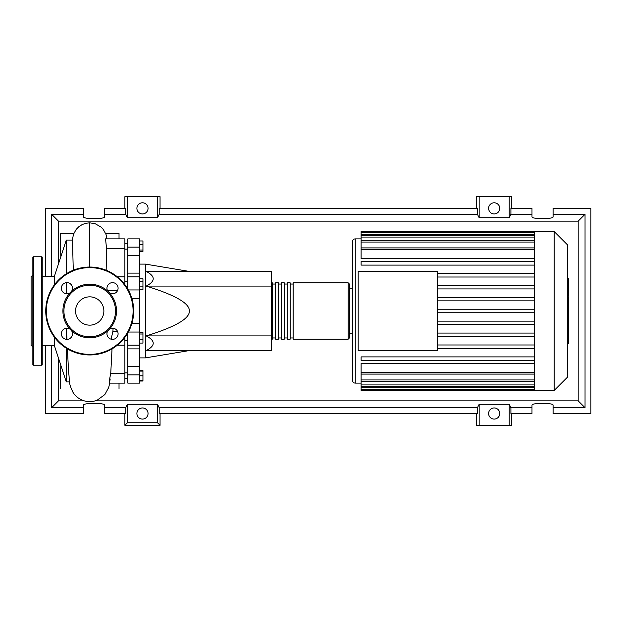 <?xml version="1.0" encoding="UTF-8"?>
<svg xmlns="http://www.w3.org/2000/svg" width="622" height="622" viewBox="0 0 622 622"><rect width="100%" height="100%" fill="white"/><g stroke="black" fill="none" stroke-linecap="round" stroke-linejoin="round"><path stroke-width="0.93" d="M124.89 340.77L127.821 340.77M126.608 334.908L127.821 334.908M139.546 264.109L145.408 264.109L145.408 357.891L139.546 357.891M145.408 357.891L189.368 350.567M145.408 264.109L189.368 271.433M146.232 286.089C155.547 281.206 155.547 276.316 146.232 271.433L271.433 271.433L271.433 286.089L146.232 286.089C175.342 295.1 189.718 303.404 189.368 311C189.718 318.596 175.342 326.9 146.232 335.911L271.433 335.911L271.433 350.567L146.232 350.567C155.547 345.684 155.547 340.794 146.232 335.911M271.433 286.089L271.433 335.911M139.546 240.971L142.943 240.971L142.943 251.436L139.546 251.436M139.546 250.028L142.943 250.028M139.546 244.804L142.943 244.804M139.546 281.455L142.943 281.455L142.943 278.742L139.546 278.742M139.546 289.572L142.943 289.572L142.943 281.455M139.546 286.866L142.943 286.866M139.546 339.239L142.943 339.239L142.943 332.607L139.546 332.607M139.546 334.014L142.943 334.014M139.546 343.072L142.943 343.072L142.943 339.239M139.546 380.485L142.943 380.485L142.943 370.564L139.546 370.564M139.546 375.797L142.943 375.797M139.546 371.109L142.943 371.109M139.546 381.029L142.943 381.029L142.943 380.485M139.546 273.12L127.821 273.12L127.821 276.837L139.546 276.837L139.546 238.879L127.821 238.879L127.821 255.487L139.546 255.487M127.821 273.12L127.821 255.487M139.546 366.513L127.821 366.513L127.821 383.121L139.546 383.121L139.546 276.837M127.821 366.513L127.821 348.88L139.546 348.88M127.821 332.933L127.821 348.88M127.821 289.067L127.821 276.837M271.433 337.964L272.607 339.138L272.607 282.862L271.433 284.036M348.219 339.138L348.219 282.862L293.125 282.862L293.125 339.138L348.219 339.138L349.393 337.964L349.393 284.036L349.393 288.142L352.324 288.142M290.194 311L290.194 282.862L287.263 282.862L287.263 339.138L290.194 339.138L290.194 311M284.332 311L284.332 282.862L281.401 282.862L281.401 339.138L284.332 339.138L284.332 311M278.469 311L278.469 282.862L275.538 282.862L275.538 339.138L278.469 339.138L278.469 311M567.451 244.819L567.451 377.181L554.202 390.429L554.202 231.571L567.451 244.819M554.202 231.571L534.337 231.571L534.337 390.429L361.118 390.429L361.118 363.505L534.337 363.505M355.255 383.098L355.255 238.902A2.931 2.931 0 0 0 352.324 241.834L352.324 380.166A2.931 2.931 0 0 0 355.255 383.098L361.118 383.098M534.337 258.495L361.118 258.495L361.118 232.496L534.337 232.496M358.186 350.715L358.186 271.285L437.616 271.285L437.616 350.715L358.186 350.715M534.337 277.015L437.616 277.015M534.337 285.412L437.616 285.412M534.337 288.927L437.616 288.927M534.337 297.324L437.616 297.324M534.337 300.846L437.616 300.846M534.337 309.243L437.616 309.243M534.337 312.757L437.616 312.757M534.337 321.154L437.616 321.154M534.337 324.676L437.616 324.676M534.337 333.073L437.616 333.073M534.337 336.588L437.616 336.588M534.337 231.571L361.118 231.571L361.118 232.496M534.337 360.418L361.118 360.418L361.118 356.896L534.337 356.896M534.337 348.499L437.616 348.499M534.337 344.985L437.616 344.985M534.337 261.582L361.118 261.582L361.118 265.104L534.337 265.104M534.337 273.501L437.616 273.501M349.393 311L349.393 333.858L352.324 333.858M568.625 279.084L568.625 295.077M568.625 279.83L567.451 279.83M567.451 297.448L568.625 297.448L568.625 306.662L567.451 306.662M568.625 302.378L567.451 302.378M567.451 313.659L568.625 313.659L568.625 307.672L567.451 307.672M568.625 313.659L568.625 343.36L567.451 343.36M568.625 338.267L567.451 338.267M568.625 337.458L567.451 337.458M568.625 331.06L567.451 331.06M568.625 327.203L567.451 327.203M568.625 325.516L567.451 325.516M568.625 320.571L567.451 320.571M54.549 345.583L42.234 345.583M54.549 276.417L42.234 276.417M54.549 337.381L54.549 346.174L66.274 381.931L69.547 381.931M66.274 273.812L66.274 240.069L72.486 240.069L73.272 270.228M66.274 381.931L66.274 348.188M66.274 339.324L66.274 328.268M66.274 293.732L66.274 282.676M66.274 240.069L54.549 275.826L54.549 284.619M66.352 328.26L66.982 339.363M67.394 348.872L68.653 372.866C69.967 380.594 67.712 381.426 73.077 392.49C75.239 395.88 78.271 398.422 82.166 400.117A19.694 19.694 0 0 0 98.354 399.627M117.465 331.238L112.94 331.238L111.089 339.184M107.567 290.762L117.465 290.762M109.177 383.121L124.89 383.121L124.89 337.381M124.89 373.379L110.747 373.379L112.038 348.872M110.203 378.977C108.733 387.257 108.967 381.589 110.747 373.379L110.786 372.873M106.168 270.228L106.549 248.621L124.89 248.621L124.89 238.879L105.553 238.879L106.549 248.621M124.89 284.619L124.89 248.621M60.412 257.951L60.645 257.244M60.622 364.694L60.412 364.049M60.793 365.223L60.412 388.672M73.847 233.328L60.412 233.328L60.793 256.777M80.215 399.176A19.694 19.694 0 0 0 82.166 400.117M105.592 233.328L119.027 233.328L119.027 238.879M119.027 383.121L119.027 388.672M32.857 346.602L31.1 345.583L31.1 276.417L32.857 275.398M33.448 256.777A0.583 0.583 0 0 0 32.857 257.368L32.857 364.632A0.583 0.583 0 0 0 33.448 365.223L41.651 365.223A0.583 0.583 0 0 0 42.234 364.632L42.234 257.368A0.583 0.583 0 0 0 41.651 256.777L33.448 256.777L33.448 365.223M69.991 329.147A5.567 5.567 0 0 0 61.353 333.796A5.567 5.567 0 0 0 66.919 339.363A5.567 5.567 0 0 0 71.569 330.725A26.808 26.808 0 0 1 71.569 291.275A5.567 5.567 0 0 0 66.919 282.637A5.567 5.567 0 0 0 64.284 293.11A5.567 5.567 0 0 0 69.991 292.853M118.087 288.204A5.567 5.567 0 0 0 112.512 282.637A5.567 5.567 0 0 0 107.87 291.275A26.808 26.808 0 0 1 109.449 292.853A5.567 5.567 0 0 0 118.087 288.204M107.87 330.725A5.567 5.567 0 0 0 112.512 339.363A5.567 5.567 0 0 0 115.156 328.89A5.567 5.567 0 0 0 109.449 329.147A26.808 26.808 0 0 1 71.569 330.725M45.756 311A43.96 43.96 0 0 1 89.716 267.04A43.96 43.96 0 0 1 133.683 311A43.96 43.96 0 0 1 89.716 354.96A43.96 43.96 0 0 1 45.756 311M109.449 292.853A26.808 26.808 0 0 1 109.449 329.147M115.513 311A25.79 25.79 0 0 1 89.716 336.79A25.79 25.79 0 0 1 63.926 311A25.79 25.79 0 0 1 89.716 285.21A25.79 25.79 0 0 1 115.513 311M103.874 311A14.158 14.158 0 0 0 89.716 296.842A14.158 14.158 0 0 0 75.565 311A14.158 14.158 0 0 0 89.716 325.158A14.158 14.158 0 0 0 103.874 311M71.569 291.275A26.808 26.808 0 0 1 107.87 291.275M148.044 413.521A5.567 5.567 0 0 1 142.477 419.088A5.567 5.567 0 0 1 136.902 413.521A5.567 5.567 0 0 1 142.477 407.954A5.567 5.567 0 0 1 148.044 413.521M499.746 413.521A5.567 5.567 0 0 1 494.179 419.088A5.567 5.567 0 0 1 488.612 413.521A5.567 5.567 0 0 1 494.179 407.954A5.567 5.567 0 0 1 499.746 413.521M148.044 208.354A5.567 5.567 0 0 1 142.477 213.929A5.567 5.567 0 0 1 136.902 208.354A5.567 5.567 0 0 1 142.477 202.788A5.567 5.567 0 0 1 148.044 208.354M499.746 208.354A5.567 5.567 0 0 1 494.179 213.929A5.567 5.567 0 0 1 488.612 208.354A5.567 5.567 0 0 1 494.179 202.788A5.567 5.567 0 0 1 499.746 208.354M531.989 407.721L510.911 407.721L510.911 413.583L531.989 413.583L531.989 405.147C531.476 402.753 553.603 402.753 553.09 405.147L553.09 413.583L590.9 413.583L590.9 208.417L553.09 208.417L553.09 216.853C553.603 219.247 531.476 219.247 531.989 216.853L531.989 208.417L510.911 208.417L510.911 214.279L531.989 214.279M124.89 208.417L124.89 196.692L127.44 196.692L127.44 217.716L125.737 214.279L125.737 208.417L104.667 208.417L104.667 216.853C105.172 219.247 83.053 219.247 83.566 216.853L83.566 208.417L45.756 208.417L45.756 276.417M511.766 208.417L511.766 196.692L509.216 196.692L509.216 217.716L479.15 217.716L477.447 214.279L477.447 208.417L159.209 208.417L159.209 214.279L157.506 217.716L157.506 196.692L160.056 196.692L160.056 208.417M476.592 208.417L476.592 196.692L479.15 196.692L479.15 217.716M511.766 413.583L511.766 425.308L476.592 425.308L476.592 413.583M160.056 413.583L160.056 425.308L124.89 425.308L124.89 413.583M553.09 214.279L585.038 214.279L585.038 407.721L553.09 407.721M45.756 345.583L45.756 413.583L83.566 413.583L83.566 405.147C83.053 402.753 105.172 402.753 104.667 405.147L104.667 413.583L125.737 413.583L125.737 407.721L104.667 407.721M104.667 214.279L125.737 214.279M83.566 407.721L51.618 407.721L51.618 345.583M51.618 276.417L51.618 214.279L83.566 214.279M509.216 196.692L479.15 196.692M510.911 214.279L509.216 217.716M157.506 217.716L127.44 217.716M157.506 196.692L127.44 196.692M125.737 407.721L127.44 404.284L157.506 404.284L159.209 407.721L159.209 413.583L477.447 413.583L477.447 407.721L479.15 404.284L479.15 425.308M479.15 404.284L509.216 404.284L509.216 425.308M509.216 404.284L510.911 407.721M585.038 407.721L578.172 400.856L95.158 400.856M84.273 400.856L58.476 400.856L58.476 358.163M51.618 407.721L58.476 400.856M477.447 407.721L159.209 407.721M159.209 214.279L477.447 214.279M160.056 425.308L157.506 422.75L127.44 422.75L124.89 425.308M127.44 404.284L127.44 422.75M157.506 404.284L157.506 422.75M585.038 214.279L578.172 221.144L578.172 400.856M58.476 263.837L58.476 221.144L578.172 221.144M51.618 214.279L58.476 221.144M139.546 247.121L127.821 247.121M128.311 332.047L139.546 332.047M139.546 323.471L131.872 323.471M131.872 298.529L139.546 298.529M139.546 289.953L128.311 289.953M127.821 374.879L139.546 374.879M534.337 234.253L361.118 234.253M534.337 249.671L361.118 249.671M534.337 237.075L361.118 237.075M534.337 242.044L361.118 242.044M534.337 387.747L361.118 387.747M534.337 372.329L361.118 372.329M534.337 384.925L361.118 384.925M534.337 379.956L361.118 379.956M568.625 295.823L567.451 295.823M568.625 292.091L567.451 292.091M568.625 285.506L567.451 285.506M568.625 306.537L567.451 306.537M568.625 310.666L567.451 310.666M568.625 314.032L567.451 314.032M89.716 267.04L89.716 222.832L85.867 223.267L82.291 224.519L78.971 226.595L76.203 229.37L73.45 234.354L72.377 240.069M41.651 365.223L41.651 256.777M133.092 311A43.377 43.377 0 0 0 89.716 267.623A43.377 43.377 0 0 0 46.339 311A43.377 43.377 0 0 0 89.716 354.377A43.377 43.377 0 0 0 133.092 311M127.821 372.866L124.89 372.866M127.821 287.092L126.608 287.092M127.821 249.134L124.89 249.134M127.821 243.272L124.89 243.272M127.821 281.23L124.89 281.23M127.821 378.728L124.89 378.728M127.821 345.163L139.546 345.163M275.538 337.964L272.607 337.964M281.401 337.964L278.469 337.964M287.263 337.964L284.332 337.964M293.125 337.964L290.194 337.964M293.125 284.036L290.194 284.036M287.263 284.036L284.332 284.036M281.401 284.036L278.469 284.036M275.538 284.036L272.607 284.036M348.219 282.862L349.393 284.036M355.255 238.902L361.118 238.902M361.118 247.914L534.337 247.914M361.118 235.318L534.337 235.318M361.118 240.286L534.337 240.286M534.337 389.504L361.118 389.504M534.337 374.086L361.118 374.086M534.337 386.682L361.118 386.682M534.337 381.714L361.118 381.714M534.337 390.429L554.202 390.429M567.451 278.64L568.625 278.64M567.451 296.274L568.625 296.274M117.387 345.163L124.89 345.163M117.387 276.837L124.89 276.837M106.961 238.879L106.028 234.455L103.299 229.456L101.067 227.1L95.236 223.741L89.716 222.832M113.087 328.26L112.932 331.293M97.273 400.117L104.838 394.566L108.687 387.529L109.713 383.121"/></g></svg>
